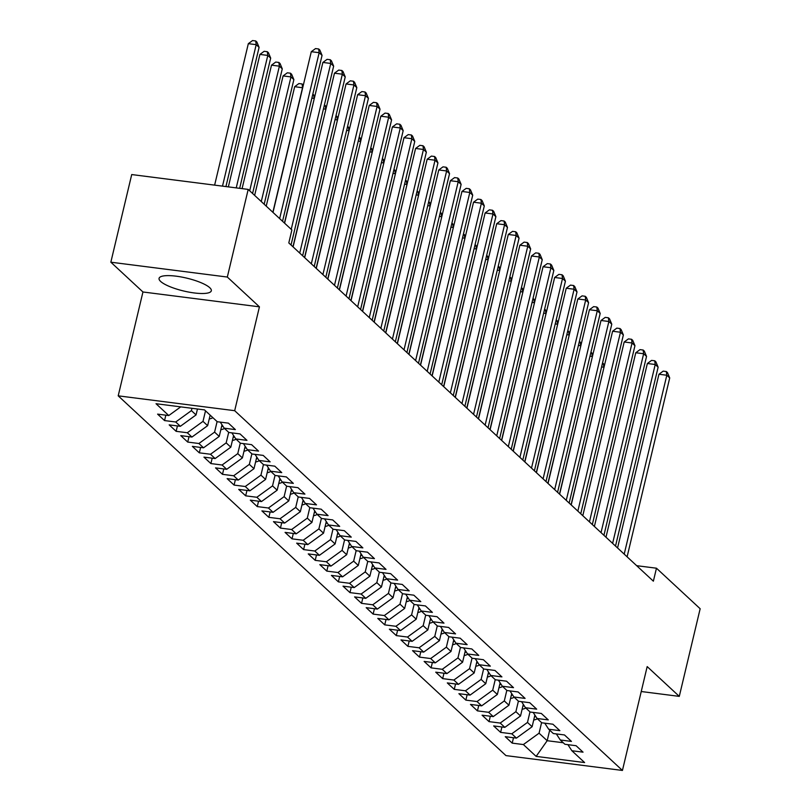 <?xml version="1.0" encoding="UTF-8"?>
<svg xmlns="http://www.w3.org/2000/svg" width="811" height="811" viewBox="0 0 811 811"><rect width="100%" height="100%" fill="white"/><g stroke="black" fill="none" stroke-linecap="round" stroke-linejoin="round"><path stroke-width="1.22" d="M209.745 287.692A26.854 6.62 -166.6 0 0 181.36 276.997A26.854 6.62 -166.6 0 0 159.068 278.345A26.854 6.62 -166.6 0 0 160.639 281.437A26.854 6.62 -166.6 0 0 189.024 292.132A26.854 6.62 -166.6 0 0 211.316 290.784A26.854 6.62 -166.6 0 0 209.745 287.692M118.203 395.839L505.952 755.599L622.432 770.45L234.683 410.69L118.203 395.839L142.949 291.98L259.429 306.832L227.323 277.048L110.843 262.196L142.949 291.98M110.843 262.196L131.717 174.558L248.196 189.409L227.323 277.048M549.696 730.164L547.182 740.707L536.132 756.389L584.609 762.563L571.867 750.743L583.038 752.162L576.084 745.714L564.912 744.285L560.279 739.987L571.451 741.416L564.497 734.959L553.325 733.539L548.682 729.231L559.864 730.66L552.909 724.213L541.738 722.783L537.095 718.485L548.277 719.904L541.322 713.457L530.141 712.028L525.508 707.729L536.689 709.159L529.735 702.701L518.553 701.282L513.921 696.984L525.092 698.403L518.148 691.955L506.966 690.526L502.333 686.228L513.505 687.657L506.551 681.199L495.379 679.78L490.746 675.472L501.918 676.901L494.963 670.454L483.792 669.024L479.159 664.726L490.331 666.145L483.376 659.698L472.205 658.268L467.572 653.97L478.743 655.4L471.789 648.942L460.618 647.523L455.975 643.224L467.156 644.644L460.202 638.196L449.02 636.767L444.387 632.468L455.569 633.888L448.615 627.44L437.433 626.021L432.8 621.713L443.982 623.142L437.028 616.695L425.846 615.265L421.213 610.967L432.385 612.386L425.43 605.939L414.259 604.509L409.626 600.211L420.797 601.64L413.843 595.183L402.672 593.764L398.039 589.455L409.21 590.884L402.256 584.437L391.084 583.008L386.452 578.709L397.623 580.129L390.669 573.681L379.497 572.252L374.854 567.953L386.036 569.383L379.082 562.925L367.9 561.506L363.267 557.208L374.449 558.627L367.495 552.179L356.313 550.75L351.68 546.452L362.862 547.881L355.907 541.424L344.726 540.004L340.093 535.696L351.264 537.125L344.31 530.678L333.139 529.248L328.506 524.95L339.677 526.369L332.723 519.922L321.551 518.493L316.919 514.194L328.09 515.624L321.136 509.166L309.964 507.747L305.331 503.449L316.503 504.868L309.549 498.42L298.377 496.991L293.734 492.693L304.916 494.112L297.961 487.664L286.79 486.245L282.147 481.937L293.329 483.366L286.374 476.919L275.193 475.489L270.56 471.191L281.741 472.61L274.787 466.163L263.605 464.733L258.973 460.435L270.144 461.864L263.2 455.407L252.018 453.988L247.385 449.679L258.557 451.109L251.603 444.661L240.431 443.232L235.798 438.933L246.97 440.353L240.015 433.905L228.844 432.476L224.211 428.178L235.383 429.607L228.428 423.149L217.257 421.73L204.504 409.9L156.026 403.716L168.769 415.546L157.598 414.127L164.552 420.574L175.723 421.994L180.356 426.302L169.185 424.873L176.139 431.33L187.311 432.75L191.954 437.048L180.772 435.629L187.726 442.076L198.898 443.505L203.541 447.804L192.359 446.374L199.313 452.832L210.495 454.251L215.128 458.56L203.946 457.13L210.901 463.578L222.082 465.007L226.715 469.305L215.544 467.886L222.488 474.334L233.669 475.763L238.302 480.061L227.131 478.632L234.085 485.09L245.257 486.509L249.889 490.807L238.718 489.388L245.672 495.835L256.844 497.265L261.477 501.563L250.305 500.134L257.259 506.591L268.431 508.01L273.074 512.319L261.892 510.889L268.846 517.337L280.018 518.766L284.661 523.065L273.479 521.645L280.434 528.093L291.615 529.522L296.248 533.82L285.066 532.391L292.021 538.849L303.202 540.268L307.835 544.576L296.664 543.147L303.608 549.594L314.79 551.024L319.422 555.322L308.251 553.903L315.205 560.35L326.377 561.77L331.01 566.078L319.838 564.649L326.792 571.106L337.964 572.525L342.597 576.824L331.425 575.404L338.38 581.852L349.551 583.281L354.194 587.58L343.012 586.15L349.967 592.608L361.138 594.027L365.781 598.336L354.6 596.906L361.554 603.354L372.736 604.783L377.368 609.081L366.187 607.662L373.141 614.109L384.323 615.539L388.956 619.837L377.784 618.408L384.728 624.865L395.91 626.285L400.543 630.583L389.371 629.164L396.326 635.611L407.497 637.04L412.13 641.339L400.958 639.909L407.913 646.367L419.084 647.786L423.717 652.095L412.546 650.665L419.5 657.113L430.671 658.542L435.314 662.84L424.133 661.421L431.087 667.869L442.259 669.298L446.902 673.596L435.72 672.167L442.674 678.625L453.856 680.044L458.489 684.342L447.307 682.923L454.261 689.37L465.443 690.8L470.076 695.098L458.904 693.679L465.849 700.126L477.03 701.545L481.663 705.854L470.492 704.424L477.446 710.882L488.617 712.301L493.25 716.6L482.079 715.18L489.033 721.628L500.205 723.057L504.837 727.355L493.666 725.926L500.62 732.384L511.792 733.803L516.435 738.111L505.253 736.682L512.207 743.129L513.495 737.736M536.132 756.389L523.379 744.559L512.207 743.129M248.196 189.409L291.889 229.949L288.797 242.925L653.372 581.183L656.464 568.207L636.655 565.683M534.885 715.089L532.117 726.727L527.485 722.429L529.988 711.886M516.435 738.111L532.117 726.727M511.792 733.803L527.485 722.429M571.867 750.743L567.913 744.67M523.298 704.333L520.53 715.981L515.887 711.673L518.401 701.14M504.837 727.355L520.53 715.981M500.205 723.057L515.887 711.673M560.279 739.987L556.326 733.914M511.711 693.587L508.943 705.225L504.3 700.927L506.814 690.384M493.25 716.6L508.943 705.225M488.617 712.301L504.3 700.927M548.682 729.231L544.739 723.169M500.123 682.832L497.346 694.469L492.713 690.171L495.227 679.638M481.663 705.854L497.346 694.469M477.03 701.545L492.713 690.171M537.095 718.485L533.151 712.413M488.536 672.086L485.759 683.724L481.126 679.425L483.64 668.882M470.076 695.098L485.759 683.724M465.443 690.8L481.126 679.425M525.508 707.729L521.554 701.667M476.949 661.33L474.171 672.968L469.539 668.669L472.053 658.126M458.489 684.342L474.171 672.968M453.856 680.044L469.539 668.669M513.921 696.984L509.967 690.911M465.362 650.574L462.584 662.222L457.951 657.914L460.455 647.381M446.902 673.596L462.584 662.222M442.259 669.298L457.951 657.914M502.333 686.228L498.38 680.155M453.765 639.828L450.997 651.466L446.364 647.168L448.868 636.625M435.314 662.84L450.997 651.466M430.671 658.542L446.364 647.168M490.746 675.472L486.793 669.41M442.177 629.072L439.41 640.71L434.767 636.412L437.281 625.869M423.717 652.095L439.41 640.71M419.084 647.786L434.767 636.412M479.159 664.726L475.205 658.654M430.59 618.327L427.823 629.965L423.18 625.666L425.694 615.123M412.13 641.339L427.823 629.965M407.497 637.04L423.18 625.666M467.572 653.97L463.618 647.908M419.003 607.571L416.225 619.209L411.593 614.91L414.107 604.367M400.543 630.583L416.225 619.209M395.91 626.285L411.593 614.91M455.975 643.224L452.031 637.152M407.416 596.815L404.638 608.463L400.005 604.154L402.52 593.622M388.956 619.837L404.638 608.463M384.323 615.539L400.005 604.154M444.387 632.468L440.434 626.396M395.829 586.069L393.051 597.707L388.418 593.409L390.932 582.866M377.368 609.081L393.051 597.707M372.736 604.783L388.418 593.409M432.8 621.713L428.847 615.65M384.242 575.313L381.464 586.951L376.831 582.653L379.335 572.11M365.781 598.336L381.464 586.951M361.138 594.027L376.831 582.653M421.213 610.967L417.26 604.894M372.644 564.557L369.877 576.205L365.244 571.897L367.748 561.364M354.194 587.58L369.877 576.205M349.551 583.281L365.244 571.897M409.626 600.211L405.672 594.139M361.057 553.812L358.29 565.449L353.647 561.151L356.161 550.608M342.597 576.824L358.29 565.449M337.964 572.525L353.647 561.151M398.039 589.455L394.085 583.393M349.47 543.056L346.702 554.694L342.06 550.395L344.574 539.862M331.01 566.078L346.702 554.694M326.377 561.77L342.06 550.395M386.452 578.709L382.498 572.637M337.883 532.31L335.105 543.948L330.472 539.65L332.986 529.107M319.422 555.322L335.105 543.948M314.79 551.024L330.472 539.65M374.854 567.953L370.911 561.891M326.296 521.554L323.518 533.192L318.885 528.894L321.399 518.351M307.835 544.576L323.518 533.192M303.202 540.268L318.885 528.894M363.267 557.208L359.314 551.135M314.709 510.798L311.931 522.446L307.298 518.138L309.812 507.605M296.248 533.82L311.931 522.446M291.615 529.522L307.298 518.138M351.68 546.452L347.726 540.379M303.121 500.052L300.344 511.69L295.711 507.392L298.215 496.849M284.661 523.065L300.344 511.69M280.018 518.766L295.711 507.392M340.093 535.696L336.139 529.634M291.524 489.297L288.757 500.934L284.124 496.636L286.628 486.093M273.074 512.319L288.757 500.934M268.431 508.01L284.124 496.636M328.506 524.95L324.552 518.878M279.937 478.551L277.169 490.189L272.526 485.89L275.041 475.347M261.477 501.563L277.169 490.189M256.844 497.265L272.526 485.89M316.919 514.194L312.965 508.132M268.35 467.795L265.582 479.433L260.939 475.134L263.453 464.591M249.889 490.807L265.582 479.433M245.257 486.509L260.939 475.134M305.331 503.449L301.378 497.376M256.763 457.039L253.985 468.687L249.352 464.379L251.866 453.846M238.302 480.061L253.985 468.687M233.669 475.763L249.352 464.379M293.734 492.693L289.791 486.62M245.175 446.293L242.398 457.931L237.765 453.633L240.279 443.09M226.715 469.305L242.398 457.931M222.082 465.007L237.765 453.633M282.147 481.937L278.193 475.875M233.588 435.537L230.811 447.175L226.178 442.877L228.692 432.334M215.128 458.56L230.811 447.175M210.495 454.251L226.178 442.877M270.56 471.191L266.606 465.119M222.001 424.782L219.223 436.43L214.591 432.121L217.095 421.588M203.541 447.804L219.223 436.43M198.898 443.505L214.591 432.121M258.973 460.435L255.019 454.363M210.15 415.131L207.636 425.674L203.003 421.375L205.507 410.832M191.954 437.048L207.636 425.674M187.311 432.75L203.003 421.375M247.385 449.679L243.432 443.617M197.458 409.008L196.049 414.918L191.406 410.619L191.964 408.298M180.356 426.302L196.049 414.918M175.723 421.994L191.406 410.619M235.798 438.933L231.845 432.861M168.769 415.546L180.731 406.869M224.211 428.178L220.257 422.115M641.237 691.519L679.283 696.375L700.157 608.737L656.464 568.207M259.429 306.832L234.683 410.69M679.283 696.375L647.178 666.591L622.432 770.45M541.576 722.642L539.072 733.185L547.182 740.707L563.26 742.754M523.379 744.559L539.072 733.185M164.552 420.574L165.839 415.171M176.139 431.33L177.427 425.927M187.726 442.076L189.014 436.673M199.313 452.832L200.601 447.429M210.901 463.578L212.188 458.185M222.488 474.334L223.775 468.93M234.085 485.09L235.372 479.686M245.672 495.835L246.96 490.432M257.259 506.591L258.547 501.188M268.846 517.337L270.134 511.944M280.434 528.093L281.721 522.689M292.021 538.849L293.308 533.445M303.608 549.594L304.895 544.201M315.205 560.35L316.493 554.947M326.792 571.106L328.08 565.703M338.38 581.852L339.667 576.449M349.967 592.608L351.254 587.205M361.554 603.354L362.841 597.96M373.141 614.109L374.429 608.706M384.728 624.865L386.016 619.462M396.326 635.611L397.613 630.208M407.913 646.367L409.2 640.964M419.5 657.113L420.787 651.72M431.087 667.869L432.375 662.465M442.674 678.625L443.962 673.221M454.261 689.37L455.549 683.977M465.849 700.126L467.136 694.723M477.446 710.882L478.723 705.479M489.033 721.628L490.32 716.225M500.62 732.384L501.908 726.98M279.643 218.585L319.159 52.695L322.058 55.381L282.542 221.271M273.003 212.421L311.292 51.691L319.159 52.695L318.672 48.974L319.838 50.059L322.058 55.381M311.292 51.691L315.53 48.579L318.672 48.974M225.934 186.571L259.094 47.352L256.195 44.666L248.328 43.662L214.631 185.131M248.328 43.662L252.566 40.55L255.708 40.955L256.195 44.666L222.498 186.135M255.708 40.955L256.874 42.03L259.094 47.352M291.23 229.331L330.746 63.44L333.645 66.137L291.037 245.003M284.59 223.167L322.879 62.437L330.746 63.44L330.259 59.73L331.425 60.805L333.645 66.137M322.879 62.437L327.117 59.335L330.259 59.73M299.725 253.073L342.343 74.196L345.233 76.883L302.625 255.759M293.085 246.909L334.467 73.193L342.343 74.196L341.857 70.486L343.012 71.561L345.233 76.883M334.467 73.193L338.704 70.081L341.857 70.486M239.661 188.324L270.681 58.108L267.792 55.422L259.915 54.418L228.357 186.885M259.915 54.418L264.153 51.306L267.306 51.701L267.792 55.422L236.234 187.888M267.306 51.701L268.461 52.776L270.681 58.108M209.238 418.932A9.124 8.1 -47.1 0 0 212.877 417.665M252.586 193.474L282.269 68.854L279.379 66.167L271.503 65.164L242.094 188.628M209.937 416.023A9.124 8.1 -47.1 0 0 210.678 415.627M271.503 65.164L275.74 62.052L278.893 62.457L279.379 66.167L249.687 190.788M278.893 62.457L280.048 63.532L282.269 68.854M311.312 263.818L353.931 84.952L356.82 87.639L314.212 266.505M304.672 257.655L346.054 83.949L353.931 84.952L353.444 81.232L354.6 82.306L356.82 87.639M346.054 83.949L350.291 80.836L353.444 81.232M322.9 274.574L365.518 95.698L368.417 98.384L325.799 277.261M316.26 268.411L357.641 94.694L365.518 95.698L365.031 91.988L366.187 93.062L368.417 98.384M357.641 94.694L361.878 91.582L365.031 91.988M220.825 429.688A9.124 8.1 -47.1 0 0 224.465 428.421M264.173 204.23L293.866 79.61L290.967 76.923L283.09 75.92L254.634 195.38M221.525 426.779A9.124 8.1 -47.1 0 0 222.802 426.028M283.09 75.92L287.327 72.808L290.48 73.203L290.967 76.923L261.274 201.544M290.48 73.203L291.636 74.288L293.866 79.61M232.412 440.444A9.124 8.1 -47.1 0 0 236.052 439.167M302.685 87.801L294.687 86.665L266.221 206.136M233.112 437.524A9.124 8.1 -47.1 0 0 234.389 436.784M294.687 86.665L298.914 83.553L302.067 83.959L302.554 87.669L272.861 212.289M302.067 83.959L303.304 85.216M334.487 285.32L377.105 106.454L380.004 109.14L337.386 288.017M327.847 279.166L369.238 105.45L377.105 106.454L376.618 102.744L377.774 103.818L380.004 109.14M369.238 105.45L373.465 102.338L376.618 102.744M244.01 451.19A9.124 8.1 -47.1 0 0 247.639 449.923M244.699 448.28A9.124 8.1 -47.1 0 0 245.986 447.53M314.273 98.547L284.458 223.045M312.722 94.593L314.891 95.972M313.654 94.715L314.141 98.425L311.87 98.131M346.084 296.076L388.692 117.21L391.591 119.896L348.973 298.762M339.434 289.912L380.825 116.206L388.692 117.21L388.205 113.489L389.361 114.564L391.591 119.896M380.825 116.206L385.063 113.094L388.205 113.489M255.597 461.946A9.124 8.1 -47.1 0 0 259.226 460.678M256.286 459.036A9.124 8.1 -47.1 0 0 257.574 458.286M325.87 109.303L292.953 246.777M324.309 105.339L326.478 106.728M325.241 105.46L325.728 109.181L323.457 108.887M357.671 306.832L400.279 127.956L403.179 130.642L360.571 309.518M351.031 300.668L392.412 126.952L400.279 127.956L399.793 124.245L400.958 125.32L403.179 130.642M392.412 126.952L396.65 123.84L399.793 124.245M267.184 472.701A9.124 8.1 -47.1 0 0 270.823 471.424M267.873 469.782A9.124 8.1 -47.1 0 0 269.161 469.032M337.457 120.058L304.541 257.533M335.896 116.095L338.065 117.473M336.829 116.216L337.315 119.927L335.055 119.643M369.258 317.577L411.866 138.711L414.766 141.398L372.158 320.264M362.618 311.414L404 137.708L411.866 138.711L411.38 134.991L412.546 136.066L414.766 141.398M404 137.708L408.237 134.596L411.38 134.991M278.771 483.447A9.124 8.1 -47.1 0 0 282.41 482.18M279.46 480.538A9.124 8.1 -47.1 0 0 280.748 479.788M349.044 130.804L316.128 268.289M347.483 126.851L349.663 128.229M348.426 126.972L348.912 130.683L346.642 130.389M380.846 328.333L423.464 149.457L426.353 152.154L383.745 331.02M374.206 322.17L415.587 148.454L423.464 149.457L422.977 145.747L424.133 146.821L426.353 152.154M415.587 148.454L419.824 145.341L422.977 145.747M290.358 494.203A9.124 8.1 -47.1 0 0 293.998 492.936M291.058 491.284A9.124 8.1 -47.1 0 0 292.335 490.543M360.631 141.56L327.715 279.035M359.07 137.596L361.25 138.985M360.013 137.718L360.5 141.428L358.229 141.144M392.433 339.089L435.051 160.213L437.94 162.899L395.332 341.776M385.793 332.926L427.174 159.209L435.051 160.213L434.564 156.503L435.72 157.577L437.94 162.899M427.174 159.209L431.411 156.097L434.564 156.503M301.945 504.949A9.124 8.1 -47.1 0 0 305.585 503.682M302.645 502.039A9.124 8.1 -47.1 0 0 303.922 501.289M372.219 152.306L339.302 289.791M370.657 148.352L372.837 149.731M371.6 148.474L372.087 152.184L369.816 151.9M404.02 349.835L446.638 170.969L449.537 173.655L406.919 352.521M397.38 343.671L438.761 169.965L446.638 170.969L446.151 167.248L447.307 168.323L449.537 173.655M438.761 169.965L442.999 166.853L446.151 167.248M313.533 515.705A9.124 8.1 -47.1 0 0 317.172 514.438M314.232 512.795A9.124 8.1 -47.1 0 0 315.509 512.045M383.806 163.062L350.889 300.536M382.245 159.108L384.424 160.487M383.187 159.22L383.674 162.94L381.403 162.646M415.607 360.591L458.225 181.715L461.124 184.401L418.506 363.277M408.967 354.427L450.358 180.711L458.225 181.715L457.739 178.004L458.894 179.079L461.124 184.401M450.358 180.711L454.586 177.599L457.739 178.004M325.13 526.461A9.124 8.1 -47.1 0 0 328.759 525.183M325.819 523.541A9.124 8.1 -47.1 0 0 327.107 522.801M395.393 173.818L362.476 311.292M393.842 169.854L396.011 171.233M394.775 169.975L395.261 173.686L392.99 173.402M427.204 371.337L469.812 192.471L472.712 195.157L430.094 374.033M420.554 365.183L461.946 191.467L469.812 192.471L469.326 188.75L470.481 189.835L472.712 195.157M461.946 191.467L466.183 188.355L469.326 188.75M336.717 537.206A9.124 8.1 -47.1 0 0 340.346 535.939M337.406 534.297A9.124 8.1 -47.1 0 0 338.694 533.547M406.99 184.563L374.074 322.048M405.429 180.61L407.598 181.988M406.362 180.731L406.848 184.442L404.577 184.148M438.792 382.093L481.399 203.216L484.299 205.913L441.691 384.779M432.151 375.929L473.533 202.213L481.399 203.216L480.913 199.506L482.079 200.581L484.299 205.913M473.533 202.213L477.77 199.111L480.913 199.506M348.304 547.962A9.124 8.1 -47.1 0 0 351.944 546.695M348.994 545.053A9.124 8.1 -47.1 0 0 350.281 544.303M418.577 195.319L385.661 332.794M417.016 191.355L419.186 192.744M417.949 191.477L418.435 195.198L416.175 194.904M450.379 392.848L492.987 213.972L495.886 216.659L453.278 395.535M443.739 386.685L485.12 212.969L492.987 213.972L492.5 210.262L493.666 211.336L495.886 216.659M485.12 212.969L489.357 209.856L492.5 210.262M359.891 558.708A9.124 8.1 -47.1 0 0 363.531 557.441M360.581 555.799A9.124 8.1 -47.1 0 0 361.868 555.048M430.165 206.075L397.248 343.55M428.603 202.111L430.773 203.49M429.546 202.233L430.033 205.943L427.762 205.659M461.966 403.594L504.584 224.728L507.473 227.415L464.865 406.281M455.326 397.431L496.707 223.724L504.584 224.728L504.097 221.008L505.253 222.082L507.473 227.415M496.707 223.724L500.945 220.612L504.097 221.008M371.479 569.464A9.124 8.1 -47.1 0 0 375.118 568.197M372.178 566.554A9.124 8.1 -47.1 0 0 373.455 565.804M441.752 216.821L408.835 354.306M440.191 212.867L442.37 214.246M441.133 212.979L441.62 216.699L439.349 216.405M473.553 414.35L516.171 235.474L519.06 238.16L476.452 417.036M466.913 408.186L508.294 234.47L516.171 235.474L515.684 231.764L516.84 232.838L519.06 238.16M508.294 234.47L512.532 231.358L515.684 231.764M383.066 580.22A9.124 8.1 -47.1 0 0 386.705 578.942M383.765 577.3A9.124 8.1 -47.1 0 0 385.043 576.56M453.339 227.577L420.422 365.051M451.778 223.613L453.957 224.992M452.72 223.735L453.207 227.445L450.936 227.161M485.14 425.096L527.758 246.23L530.658 248.916L488.04 427.792M478.5 418.942L519.881 245.226L527.758 246.23L527.272 242.519L528.427 243.594L530.658 248.916M519.881 245.226L524.119 242.114L527.272 242.519M394.653 590.966A9.124 8.1 -47.1 0 0 398.292 589.698M395.352 588.056A9.124 8.1 -47.1 0 0 396.63 587.306M464.926 238.322L432.01 375.807M463.365 234.369L465.544 235.748M464.308 234.491L464.794 238.201L462.523 237.907M496.727 435.852L539.345 256.986L542.245 259.672L499.627 438.538M490.087 429.688L531.479 255.982L539.345 256.986L538.859 253.265L540.014 254.34L542.245 259.672M531.479 255.982L535.706 252.87L538.859 253.265M406.25 601.721A9.124 8.1 -47.1 0 0 409.879 600.454M406.94 598.812A9.124 8.1 -47.1 0 0 408.227 598.062M476.513 249.078L443.597 386.553M474.962 245.115L477.132 246.503M475.895 245.236L476.381 248.957L474.111 248.663M508.325 446.608L550.933 267.731L553.832 270.418L511.214 449.294M501.674 440.444L543.066 266.728L550.933 267.731L550.446 264.021L551.602 265.096L553.832 270.418M543.066 266.728L547.303 263.616L550.446 264.021M417.837 612.477A9.124 8.1 -47.1 0 0 421.467 611.2M418.527 609.558A9.124 8.1 -47.1 0 0 419.814 608.808M488.11 259.834L455.194 397.309M486.549 255.87L488.719 257.249M487.482 255.992L487.969 259.702L485.698 259.419M519.912 457.353L562.52 278.487L565.419 281.174L522.801 460.04M513.272 451.19L554.653 277.484L562.52 278.487L562.033 274.767L563.199 275.841L565.419 281.174M554.653 277.484L558.891 274.371L562.033 274.767M429.424 623.223A9.124 8.1 -47.1 0 0 433.064 621.956M430.114 620.314A9.124 8.1 -47.1 0 0 431.401 619.563M499.698 270.58L466.781 408.065M498.136 266.626L500.306 268.005M499.069 266.748L499.556 270.458L497.295 270.164M531.499 468.109L574.107 289.233L577.006 291.93L534.398 470.796M524.859 461.946L566.24 288.229L574.107 289.233L573.62 285.523L574.786 286.597L577.006 291.93M566.24 288.229L570.478 285.117L573.62 285.523M441.012 633.979A9.124 8.1 -47.1 0 0 444.651 632.712M441.701 631.059A9.124 8.1 -47.1 0 0 442.988 630.319M511.285 281.336L478.368 418.811M509.724 277.372L511.893 278.751M510.666 277.494L511.153 281.204L508.882 280.92M543.086 478.865L585.694 299.989L588.593 302.675L545.985 481.552M536.446 472.701L577.827 298.985L585.694 299.989L585.207 296.279L586.373 297.353L588.593 302.675M577.827 298.985L582.065 295.873L585.207 296.279M452.599 644.725A9.124 8.1 -47.1 0 0 456.238 643.458M453.298 641.815A9.124 8.1 -47.1 0 0 454.576 641.065M522.872 292.082L489.956 429.566M521.311 288.128L523.49 289.507M522.254 288.25L522.74 291.96L520.469 291.676M554.673 489.611L597.291 310.745L600.181 313.431L557.573 492.297M548.033 483.447L589.415 309.741L597.291 310.745L596.805 307.024L597.96 308.099L600.181 313.431M589.415 309.741L593.652 306.629L596.805 307.024M464.186 655.481A9.124 8.1 -47.1 0 0 467.825 654.213M464.885 652.571A9.124 8.1 -47.1 0 0 466.163 651.821M534.459 302.838L501.543 440.312M532.898 298.884L535.078 300.263M533.841 298.995L534.327 302.716L532.057 302.422M566.26 500.367L608.879 321.491L611.778 324.177L569.16 503.053M559.62 494.203L601.002 320.487L608.879 321.491L608.392 317.78L609.548 318.855L611.778 324.177M601.002 320.487L605.239 317.375L608.392 317.78M475.773 666.236A9.124 8.1 -47.1 0 0 479.413 664.959M476.473 663.317A9.124 8.1 -47.1 0 0 477.75 662.577M546.046 313.593L513.13 451.068M544.485 309.63L546.665 311.008M545.428 309.751L545.915 313.462L543.644 313.178M577.848 511.112L620.466 332.246L623.365 334.933L580.747 513.809M571.208 504.959L612.599 331.243L620.466 332.246L619.979 328.526L621.135 329.611L623.365 334.933M612.599 331.243L616.826 328.131L619.979 328.526M487.37 676.982A9.124 8.1 -47.1 0 0 491 675.715M488.06 674.073A9.124 8.1 -47.1 0 0 489.347 673.323M557.633 324.339L524.717 461.824M556.082 320.386L558.252 321.764M557.015 320.507L557.502 324.218L555.231 323.924M589.445 521.868L632.053 342.992L634.952 345.689L592.334 524.555M582.795 515.705L624.186 341.989L632.053 342.992L631.566 339.282L632.722 340.356L634.952 345.689M624.186 341.989L628.424 338.886L631.566 339.282M498.958 687.738A9.124 8.1 -47.1 0 0 502.587 686.471M499.647 684.829A9.124 8.1 -47.1 0 0 500.934 684.078M569.231 335.095L536.314 472.57M567.67 331.131L569.839 332.52M568.602 331.253L569.089 334.973L566.818 334.679M601.032 532.624L643.64 353.748L646.539 356.435L603.921 535.311M594.392 526.461L635.773 352.744L643.64 353.748L643.153 350.038L644.319 351.112L646.539 356.435M635.773 352.744L640.011 349.632L643.153 350.038M510.545 698.484A9.124 8.1 -47.1 0 0 514.184 697.217M511.234 695.574A9.124 8.1 -47.1 0 0 512.522 694.824M580.818 345.851L547.901 483.326M579.257 341.887L581.426 343.266M580.189 342.009L580.676 345.719L578.415 345.435M612.619 543.37L655.227 364.504L658.126 367.19L615.519 546.056M605.979 537.206L647.36 363.5L655.227 364.504L654.741 360.783L655.906 361.858L658.126 367.19M647.36 363.5L651.598 360.388L654.741 360.783M522.132 709.24A9.124 8.1 -47.1 0 0 525.771 707.973M522.821 706.33A9.124 8.1 -47.1 0 0 524.109 705.58M592.405 356.597L559.489 494.081M590.844 352.643L593.013 354.022M591.777 352.755L592.273 356.475L590.002 356.181M624.206 554.126L666.814 375.25L669.714 377.936L627.106 556.812M617.566 547.962L658.948 374.246L666.814 375.25L666.328 371.539L667.494 372.614L669.714 377.936M658.948 374.246L663.185 371.134L666.328 371.539M533.719 719.996A9.124 8.1 -47.1 0 0 537.358 718.718M534.419 717.076A9.124 8.1 -47.1 0 0 535.696 716.336M603.992 367.353L571.076 504.827M602.431 363.389L604.611 364.768M603.374 363.51L603.86 367.221L601.59 366.937"/></g></svg>
